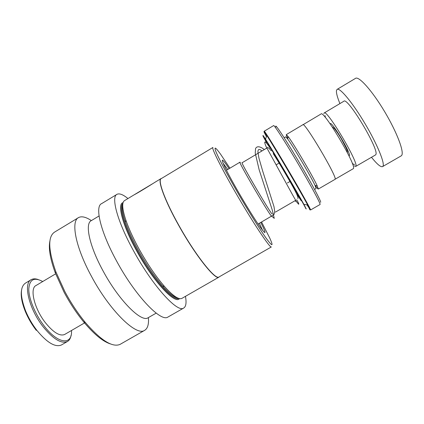 <?xml version="1.0" encoding="UTF-8"?>
<svg xmlns="http://www.w3.org/2000/svg" width="424" height="424" viewBox="0 0 424 424"><rect width="100%" height="100%" fill="white"/><g stroke="black" fill="none" stroke-linecap="round" stroke-linejoin="round"><path stroke-width="0.64" d="M354.57 164.226C354.321 164.719 353.669 164.496 352.62 163.563L352.233 163.203M325.372 117.528L325.091 115.641M303.049 124.704L321.01 113.998C323.199 109.244 356.807 165.71 353.425 168.508L353.192 168.736M272.24 213.961L272.123 213.934C270.713 213.839 239.751 160.998 242.131 162.758L266.473 148.262M242.157 162.747C239.184 160.012 270.666 213.807 272.139 213.961L272.266 213.945M258.062 224.031L271.567 216.102C270.056 216.155 237.366 160.357 239.973 162.191L240.329 162.482M284.165 137.726L285.702 136.809L287.578 138.844C292.904 145.893 311.052 176.691 315.043 185.463L316.097 188.5M286.279 134.625L288.267 136.724C293.906 144.075 313.092 176.638 317.221 185.866L318.334 189.035C318.101 189.221 317.099 188.049 315.324 185.516M287.705 138.457L286.306 135.118M275.902 126.951C274.264 122.329 283.873 136.586 296.874 158.433C309.87 180.253 321.127 201.093 320.682 202.248L320.666 202.312M320.025 204.527L320.099 204.416C320.47 203.303 310.214 184.255 297.51 162.726C284.806 141.181 273.968 124.46 273.607 125.589L264.274 131.186M286.322 134.599L302.842 124.751C303.95 120.655 337.393 177.052 335.114 179.204L334.965 179.384M401.024 155.958L401.502 155.619C404.671 152.831 397.161 132.569 384.552 111.507C371.981 90.418 358.577 75.626 355.434 78.408L337.213 89.326M354.125 165.895L355.81 166.277C359.25 163.399 326.422 108.274 324.116 113.001L323.878 113.637M375.357 155.025L375.685 154.744C380.312 151.177 347.235 95.856 343.769 101.294L324.217 112.943M371.477 157.278C377.159 164.342 380.879 167.438 382.644 166.563L382.824 166.393C385.337 163.993 377.27 144.155 364.741 123.167C352.249 102.147 339.523 87.047 337.022 89.438L336.449 90.683C336.211 93.052 337.366 97.356 339.91 103.594M30.973 279.819L25.488 283.099C20.023 286.863 20.05 296.106 25.567 310.834C28.445 317.767 32.192 324.243 36.803 330.264L36.824 330.296C46.931 342.581 55.099 347.495 61.326 345.035L61.777 344.776M42.713 281.536C34.095 276.899 29.452 279.427 28.784 289.131C28.758 298.697 35.134 314.242 44.006 325.764C57.998 344.378 72.499 345.518 71.497 330.492M71.052 335.358C70.532 338.431 69.276 340.509 67.278 341.59C61.189 343.97 53.111 338.993 43.041 326.655C28.8 308.63 22.965 282.941 31.376 279.58C33.236 278.605 35.526 278.6 38.24 279.564M64.883 334.335L64.543 334.531C59.689 336.396 53.286 332.421 45.331 322.622C34.159 308.418 29.473 288.161 36.13 285.458L55.655 273.83M36.241 330.307L36.22 330.28C31.731 324.418 28.085 318.111 25.281 311.364C21.799 302.63 20.553 295.56 21.539 290.159M262.567 230.354L259.377 223.268M229.14 168.646C222.001 158.168 220.432 157.341 224.423 166.166C227.487 172.568 232.304 181.467 238.876 192.872C247.446 207.601 254.548 219.017 260.188 227.116C266.42 235.659 266.622 234.101 260.781 222.452M229.925 168.18L220.544 154.161C215.063 146.598 213.675 146.126 216.378 152.746C219.892 160.728 226.808 173.697 237.117 191.648C247.976 210.431 259.774 229.289 266.224 238.299C272.579 246.948 273.724 246.8 269.648 237.853L261.566 221.996M212.949 147.457C211.014 147.229 220.676 166.849 235.447 192.374C252.54 222.043 270.136 248.517 271.328 246.959L219.123 276.893M212.853 147.515L161.3 178.589C157.315 179.622 164.703 200.303 179.029 225.658C195.485 255.2 215.222 279.983 218.858 277.047M161.576 178.424L161.131 178.546C157.134 179.585 164.533 200.308 178.886 225.722C195.379 255.333 215.164 280.163 218.811 277.216L219.388 276.74M152.2 183.963L133.963 194.923C139.178 192.183 149.338 185.807 155.571 181.896L160.892 178.69M133.963 194.923L124.704 200.51C121.688 202.153 122.101 208.767 125.933 220.348C128.885 228.854 133.29 238.463 139.146 249.164C147.451 264.062 155.868 276.453 164.395 286.348C172.807 295.767 178.61 299.795 181.806 298.438L182.182 298.22M122.759 204.363C121.593 207.426 122.467 213.304 125.377 221.991C128.239 230.269 132.505 239.597 138.187 249.985C146.238 264.438 154.416 276.464 162.715 286.062C169.362 293.551 174.412 297.547 177.857 298.056M116.717 194.494L101.68 203.594C94.621 206.26 100.334 231.446 116.547 260.951C135.081 295.48 160.701 322.235 167.798 317.126L168.307 316.834M127.958 198.549C123.145 194.611 119.531 193.18 117.114 194.25C110.738 196.498 117.22 221.323 133.587 250.891C152.343 285.469 177.243 312.801 183.513 308.147C185.988 306.806 186.639 302.869 185.463 296.339M99.057 215.97L91.404 220.586C84.705 223.278 89.12 245.379 102.873 270.565C118.529 299.991 141.107 322.6 147.976 317.836L148.453 317.56M91.372 220.602C86.03 217.04 81.816 216.007 78.732 217.486C70.66 220.772 75.249 246.482 91.229 275.897C109.445 310.347 136.125 336.264 144.42 330.471C147.626 328.711 148.951 324.418 148.405 317.587M78.212 217.804L54.765 231.992C47.737 236.375 48.103 249.646 55.857 271.816L64.814 291.489C70.84 302.778 77.56 312.965 84.975 322.044C100.621 340.212 112.302 347.664 120.013 344.41L120.686 344.023M49.953 240.747C48.341 248.04 50.138 258.794 55.343 273.014L64.066 292.189C69.933 303.186 76.484 313.103 83.713 321.949C94.139 334.372 103.122 341.723 110.664 343.991M227.746 169.478L223.109 163.245M348.963 155.852L349.376 155.672C351.167 153.244 330.503 119.102 330.211 123.962M267.867 144.065C269.68 145.904 301.544 200.16 301.157 200.732L296.471 193.561M263.172 136.051C262.514 134.631 263.309 135.691 265.557 139.226L266.765 135.51L264.242 131.202C264.274 130.274 274.768 147.154 287.43 168.651C300.097 190.143 310.633 208.974 310.596 209.896L307.676 205.025C300.643 191.749 274.344 147.075 266.765 135.51C264.306 131.716 263.458 130.672 264.216 132.368L266.399 136.634M309.695 208.937L307.024 204.903M309.923 209.917L307.676 205.025L303.854 204.315L306.239 208.968M305.847 208.672C305.752 207.781 294.585 188.139 282.283 167.326C269.977 146.487 261.29 132.521 263.272 136.602L267.109 143.709M265.557 139.226C272.606 150.239 297.091 191.849 303.854 204.315C296.842 191.802 272.531 150.488 265.557 139.226M122.886 203.451C118.503 206.594 124.338 227.01 137.344 250.483C152.667 278.669 173.098 301.533 178.711 298.385M123.082 202.661C116.939 203.668 122.382 225.165 136.608 250.817C153.191 281.377 175.181 304.829 179.495 298.602M352.62 163.563L352.503 163.924M276.543 164.592L278.531 163.42M278.685 163.325L279.448 162.88M335.108 179.225L353.298 168.673M275.452 212.095L295.21 200.626M297.796 198.522C298.772 198.056 296.355 192.734 290.551 182.553C284.281 171.545 278.515 161.91 273.247 153.647M271.286 150.785C266.134 144.992 267.767 148.851 266.537 148.225M314.55 189.401L316.134 188.479M310.596 209.959L320.078 204.495M318.334 189.035L335.04 179.341M315.043 185.463L317.221 185.866M287.578 138.844L288.267 136.724M226.443 170.257L239.942 162.207M287.366 182.998L288.892 182.108M289.057 182.007L290.276 181.297M332.119 126.75L334.165 128.366C336.158 130.672 338.548 134.164 341.336 138.839L346.159 148.082C347.166 150.409 347.569 151.935 347.373 152.667M355.678 166.447L375.5 154.946M382.644 166.563L401.279 155.815M261.926 150.971C259.356 148.638 258.009 148.972 257.893 151.972L258.937 158.126L262.62 170.861L273.978 206.578L274.757 211.762L273.952 214.613L271.217 216.399M294.929 200.785L296.471 201.707M296.689 199.768C298.475 202.773 299.111 204.262 298.597 204.236L296.445 201.665L292.141 194.075L265.864 146.132C264.809 143.397 264.491 142.029 264.915 142.029C265.498 141.865 266.786 142.92 270.295 148.336M264.311 149.55C260.522 146.582 256.981 145.612 255.561 148.564L255.243 153.128L259.133 169.717L272.282 210.081L274.254 218.36L271.657 216.145M67.278 341.59L61.326 345.035M85.325 322.468L64.543 334.531M36.22 330.28L36.803 330.264M25.281 311.364L25.567 310.834M140.911 190.736L145.586 187.917M125.377 221.991L125.933 220.348M55.343 273.014L55.857 271.816M83.713 321.949L84.975 322.044M120.013 344.41L144.42 330.471M147.976 317.836L156.186 313.124M167.798 317.126L183.513 308.147M162.715 286.062L164.395 286.348M181.806 298.438L218.811 277.216"/></g></svg>

